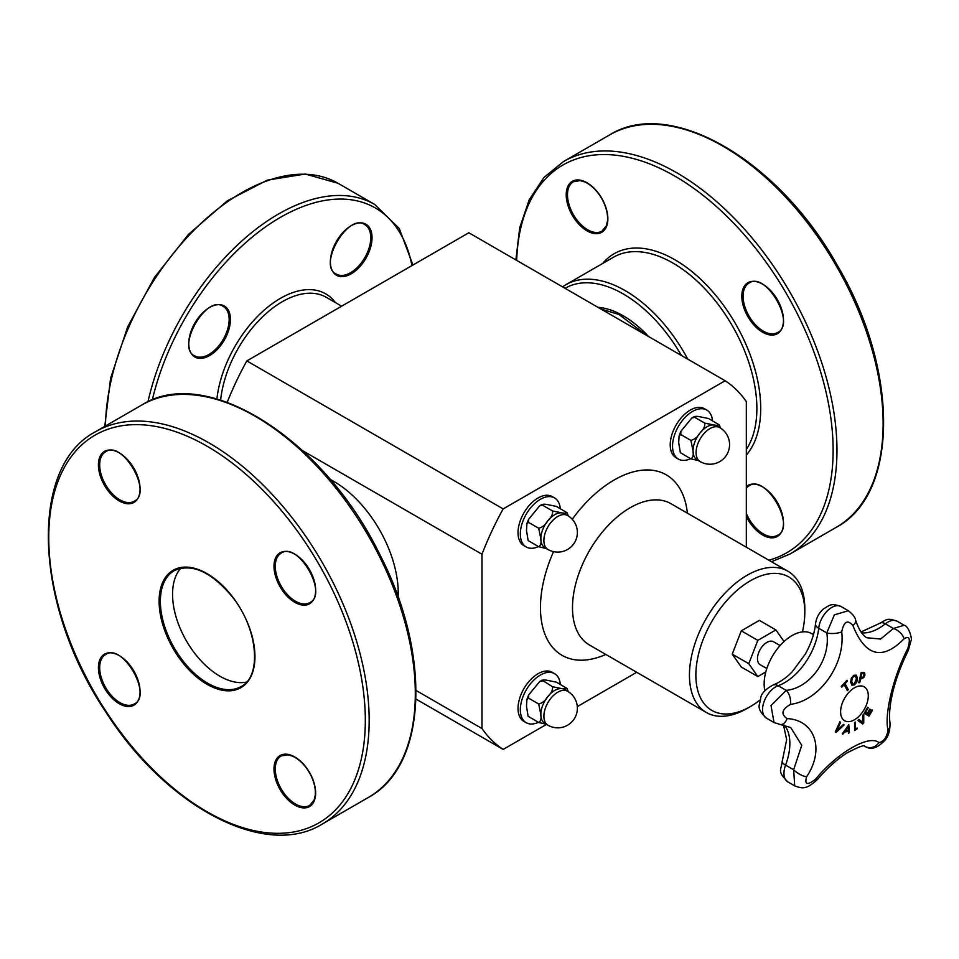 <?xml version="1.0" encoding="UTF-8"?>
<svg xmlns="http://www.w3.org/2000/svg" width="959" height="959" viewBox="0 0 959 959"><rect width="100%" height="100%" fill="white"/><g stroke="black" fill="none" stroke-linecap="round" stroke-linejoin="round"><path stroke-width="1.44" d="M764.886 690.852A39.427 22.764 -60 0 1 764.143 683.863A39.427 22.764 -60 0 1 781.345 644.184A39.427 22.764 -60 0 1 811.734 633.623L813.46 634.618M766.816 668.543L760.223 664.743A13.282 7.66 -60 0 1 760.223 649.411A13.282 7.66 -60 0 1 773.505 641.751L780.099 645.551M765.797 671.947L757.814 676.563L748.775 663.688L757.814 640.372L775.915 629.931L784.054 641.511M368.376 797.444C427.486 765.881 431.658 653.75 379.44 553.811C323.483 438.91 206.017 364.036 141.812 405.01L95.672 431.646L141.812 405.01A226.564 130.808 60 0 1 368.376 535.817A226.564 130.808 60 0 1 368.376 797.444L322.236 824.081A226.564 130.808 -120 0 0 322.236 562.453A226.564 130.808 -120 0 0 95.672 431.646L95.672 431.646C28.075 466.769 34.2 605.944 105.73 711.854C166.171 807.046 265.355 859.48 322.236 824.081M246.595 682.053A66.878 38.612 60 0 1 186.406 640.876A66.878 38.612 60 0 1 180.843 568.172M398.189 590.48A86.598 50 60 0 1 397.865 596.45M330.615 479.968A86.598 50 60 0 1 335.95 482.677M757.814 676.563L741.283 667.008L732.232 654.146L741.283 630.83L759.372 620.377L775.915 629.931M732.232 654.146L748.775 663.688M741.283 630.83L757.814 640.372M680.83 434.559L690.888 440.373L693.033 450.862C693.657 455.081 692.937 457.755 690.888 458.87L680.339 452.672L678.684 442.578L679.116 435.734L680.83 434.559L680.806 431.406L691.847 417.992L694.7 417.309L694.304 416.554L691.847 417.992M718.639 424.358C718.962 425.376 717.368 425.58 713.844 424.969L704.769 423.111L694.7 417.309C694.376 416.278 695.982 416.074 699.495 416.686L708.581 418.544L719.19 424.837M704.769 423.111C705.093 426.431 703.498 429.728 699.974 432.977C697.684 436.944 694.652 439.414 690.888 440.373M719.765 427.618L716.721 425.856A19.624 11.328 120 0 0 713.844 424.969A19.624 11.328 120 0 0 699.974 432.977A19.624 11.328 120 0 0 693.033 450.862A19.624 11.328 120 0 0 697.097 459.841L700.142 461.603A19.624 19.624 0 0 0 726.946 454.422A19.624 19.624 0 0 0 719.765 427.618A19.624 11.328 120 0 0 709.948 428.589A19.624 11.328 120 0 0 697.133 445.875A19.624 11.328 120 0 0 700.142 461.603M690.888 458.87L698.392 460.584M720.461 428.038L719.418 425.137M712.489 420.797A28.326 16.351 120 0 0 706.723 410.032A28.326 16.351 120 0 0 684.894 417.621A28.326 16.351 120 0 0 672.535 446.127A28.326 16.351 120 0 0 678.397 459.085A28.326 16.351 120 0 0 690.6 458.702M678.397 459.085L676.095 457.755A28.326 16.351 -60 0 1 670.221 444.796A28.326 16.351 -60 0 1 682.592 416.29A28.326 16.351 -60 0 1 704.409 408.702L706.723 410.032M528.637 522.439L538.694 528.241L540.84 538.73C541.451 542.962 540.744 545.623 538.694 546.738L528.133 540.54L526.491 530.447L526.923 523.602L528.637 522.439L528.613 519.287L539.653 505.861L542.506 505.177L542.099 504.422L539.653 505.861M566.445 512.226C566.769 513.245 565.175 513.461 561.65 512.837L552.564 510.979L542.506 505.177C542.183 504.146 543.777 503.943 547.301 504.554L556.376 506.412L566.985 512.705M552.564 510.979C552.887 514.3 551.293 517.596 547.781 520.857C545.491 524.825 542.458 527.282 538.694 528.241M567.56 515.486L564.527 513.724A19.624 11.328 120 0 0 561.65 512.837A19.624 11.328 120 0 0 547.781 520.857A19.624 11.328 120 0 0 540.84 538.73A19.624 11.328 120 0 0 544.904 547.709L547.949 549.471A19.624 19.624 0 0 0 574.753 542.291A19.624 19.624 0 0 0 567.56 515.486A19.624 11.328 120 0 0 557.754 516.457A19.624 11.328 120 0 0 544.94 533.743A19.624 11.328 120 0 0 547.949 549.471M538.694 546.738L546.198 548.464M568.267 515.906L567.213 513.005M560.296 508.678A28.326 16.351 120 0 0 554.518 497.913A28.326 16.351 120 0 0 532.701 505.501A28.326 16.351 120 0 0 520.329 533.995A28.326 16.351 120 0 0 526.203 546.966A28.326 16.351 120 0 0 538.407 546.582M526.203 546.966L523.89 545.635A28.326 16.351 -60 0 1 518.028 532.665A28.326 16.351 -60 0 1 530.387 504.158A28.326 16.351 -60 0 1 552.216 496.582L554.518 497.913M760.067 699.962A77.032 44.474 -60 0 1 750.334 706.591A77.032 44.474 -60 0 1 695.862 675.148A77.032 44.474 -60 0 1 750.334 580.794A77.032 44.474 -60 0 1 804.805 612.25A77.032 44.474 -60 0 1 802.443 631.897M750.334 706.591L747.121 708.449A81.563 47.087 -60 0 1 706.339 712.489A81.563 47.087 -60 0 1 689.449 675.148A81.563 47.087 -60 0 1 725.052 593.058A81.563 47.087 -60 0 1 787.902 571.216A81.563 47.087 -60 0 1 804.805 608.545L804.805 612.25M246.823 360.92L503.163 508.917L725.148 380.747L468.819 232.761L246.823 360.92A215.236 124.274 120 0 0 227.199 402.312M398.117 597.157A91.177 52.637 -120 0 0 398.225 593.034A91.177 52.637 -120 0 0 398.225 592.35A91.177 52.637 -120 0 0 334.343 481.706A91.177 52.637 -120 0 0 330.124 479.392M302.876 450.838L481.981 554.242A215.236 124.274 -60 0 1 503.163 508.917M416.086 690.48L481.981 728.528L481.981 554.242M725.148 380.747A215.236 124.274 -60 0 1 746.33 401.629L746.33 547.205M416.002 699.087L503.163 749.411A215.236 124.274 -60 0 1 481.981 728.528M636.728 672.295L577.306 706.591M546.498 724.381L503.163 749.411M560.296 684.414A28.326 16.351 120 0 0 554.518 673.65A28.326 16.351 120 0 0 532.701 681.238A28.326 16.351 120 0 0 520.329 709.744A28.326 16.351 120 0 0 526.203 722.702A28.326 16.351 120 0 0 538.407 722.319M526.203 722.702L523.89 721.372A28.326 16.351 -60 0 1 518.028 708.413A28.326 16.351 -60 0 1 530.387 679.907A28.326 16.351 -60 0 1 552.216 672.319L554.518 673.65M567.56 691.223L564.527 689.473A19.624 11.328 120 0 0 561.65 688.586A19.624 11.328 120 0 0 547.781 696.594A19.624 11.328 120 0 0 540.84 714.479A19.624 11.328 120 0 0 544.904 723.458L547.949 725.208A19.624 19.624 0 0 0 574.753 718.027A19.624 19.624 0 0 0 567.56 691.223A19.624 11.328 120 0 0 557.754 692.206A19.624 11.328 120 0 0 544.94 709.492A19.624 11.328 120 0 0 547.949 725.208M528.085 716.193L526.491 706.184L526.923 699.351L528.637 698.176L528.613 695.023L539.653 681.609L542.506 680.914C542.183 679.895 543.777 679.691 547.301 680.303L556.376 682.161L566.985 688.454M568.267 691.655L567.213 688.754M528.133 716.289L538.694 722.487L546.198 724.201M566.445 687.963C566.769 688.994 565.175 689.197 561.65 688.586L552.564 686.728C552.887 690.048 551.293 693.333 547.781 696.594C545.491 700.561 542.458 703.031 538.694 703.99L540.84 714.479C541.451 718.699 540.744 721.372 538.694 722.487M539.653 681.609L542.099 680.171L552.564 686.728M528.637 698.176L538.694 703.99M326.312 297.326L341.632 306.185L326.312 297.326A87.952 50.779 -60 0 0 262.203 317.177A87.952 50.779 -60 0 0 220.63 400.083M105.466 426.899A192.579 111.184 -60 0 1 190.218 234.092A192.579 111.184 -60 0 1 337.928 183.229L374.777 204.495A192.579 111.184 120 0 0 147.962 401.821M848.355 731.393A361.171 125.737 -165.2 0 1 844.471 732.017A362.286 295.072 127 0 1 842.853 734.234A361.171 24.922 -147.2 0 0 842.29 733.791A362.334 295.276 -53.8 0 0 848.763 724.692A362.334 173.495 52.7 0 1 849.446 732.628A361.171 242.519 170.2 0 1 848.523 733.311A362.286 171.673 -127.6 0 0 848.355 731.393L848.295 731.345A361.075 125.701 -165.2 0 1 844.411 731.981A362.202 294.988 127 0 1 842.793 734.186M848.703 724.764A362.25 173.459 52.7 0 1 849.374 732.592A361.075 242.459 170.2 0 1 848.511 733.239M848.008 727.006L847.936 726.97A362.202 294.952 127.2 0 1 845.167 730.842L845.227 730.878A361.279 125.773 14.8 0 0 848.343 730.374A362.286 170.738 -127.8 0 0 848.008 727.006A362.286 295.024 127.2 0 1 845.227 730.878M856.243 675.1L857.466 678.181L856.759 682.269L854.349 684.942L851.796 685.11L850.669 682.077L851.352 677.977L853.75 675.304L856.303 675.136L857.394 678.145L856.699 682.221L854.289 684.906L851.736 685.074M855.596 676.359L853.834 676.371L852.191 678.313L851.736 681.477L852.755 684.043L854.301 683.887L856.411 678.792L855.392 676.203M855.536 676.323L853.774 676.335L852.119 678.277L851.676 681.441L852.719 684.019M871.887 709.888A362.49 2.302 30.3 0 1 872.438 710.223A360.908 294.665 120.8 0 1 869.022 716.097A362.502 2.302 -149.7 0 0 864.227 713.244A361.771 295.372 -59.2 0 0 867.655 707.358A362.49 2.302 30.3 0 1 868.231 707.706A361.687 295.3 120.8 0 1 865.545 712.345A362.502 2.302 30.3 0 1 867.344 713.412A361.387 295.06 -59.2 0 0 869.849 709.097A362.49 2.302 30.3 0 1 870.412 709.432A361.279 294.976 120.8 0 1 867.907 713.748A362.502 2.302 30.3 0 1 869.202 714.527A361.028 294.761 -59.2 0 0 871.887 709.888A362.406 2.302 30.3 0 1 872.378 710.187A360.812 294.593 120.8 0 1 868.962 716.037M869.849 709.097A362.406 2.302 30.3 0 1 870.352 709.396A361.195 294.904 120.8 0 1 867.835 713.712A362.418 2.302 30.3 0 1 869.13 714.491L869.202 714.527M867.655 707.358A362.406 2.302 30.3 0 1 868.171 707.67A361.591 295.228 120.8 0 1 865.486 712.297A362.418 2.302 30.3 0 1 867.272 713.376L867.344 713.412M847.396 681.082A361.028 273.938 154.5 0 1 845.047 683.635A362.514 109.302 42.9 0 1 848.259 689.581A361.771 274.502 154.5 0 1 847.324 690.588A362.514 109.302 -137.1 0 0 844.112 684.642A361.028 273.938 154.5 0 1 841.726 687.183A362.478 109.302 -137.1 0 0 841.283 686.38A360.908 273.842 -25.5 0 0 846.953 680.279A362.478 109.302 42.9 0 1 847.396 681.082L847.336 681.046A360.932 273.866 154.5 0 1 844.987 683.599A362.418 109.278 42.9 0 1 848.2 689.545A361.675 274.43 154.5 0 1 847.288 690.516M846.929 680.303A362.394 109.266 42.9 0 1 847.336 681.046M844.112 684.642L844.052 684.606A360.932 273.866 154.5 0 1 841.69 687.112M863.675 714.227A362.226 193.742 56.6 0 1 863.663 722.834A360.812 273.615 154.7 0 1 862.656 723.913M858.856 719.43A362.274 17.574 32 0 1 862.776 722.331L862.848 722.367A362.358 191.992 -123.8 0 0 862.788 715.198A361.771 274.334 -25.3 0 0 863.735 714.167A362.31 193.79 56.6 0 1 863.723 722.87A360.908 273.687 154.7 0 1 862.716 723.949A362.322 14.637 -148.4 0 0 857.849 720.485A361.771 274.334 -25.3 0 0 858.856 719.418A362.37 17.574 32 0 1 862.848 722.367M859.708 682.664A361.771 110.033 -163 0 1 858.761 682.748A362.502 274.67 -94.8 0 0 861.17 672.475A360.908 109.77 17 0 0 862.956 672.331L864.658 672.822L864.934 675.208L863.795 677.545L861.434 678.792A361.483 109.949 -163 0 1 860.631 678.852A362.502 274.682 85.2 0 1 859.708 682.664L859.648 682.628A361.675 110.009 -163 0 1 858.773 682.7M864.598 672.786L864.874 675.172L863.723 677.51L861.374 678.756A361.399 109.925 -163 0 1 860.571 678.816A362.418 274.61 85.2 0 1 859.648 682.628M863.951 675.34L863.807 673.817L862.632 673.53A361.016 109.805 -163 0 1 861.853 673.59L861.793 673.554A362.418 274.61 85.2 0 1 860.846 677.653L860.906 677.689A361.387 109.925 17 0 0 861.554 677.641L863.196 676.898L863.951 675.34M863.807 673.817L862.573 673.494A360.932 109.782 -163 0 1 861.793 673.554M861.853 673.59A362.502 274.682 85.2 0 1 860.906 677.689M857.022 728.061A362.418 189.642 55.7 0 1 857.022 728.816A360.836 226.168 175.3 0 1 854.589 730.47M855.248 722.079A362.418 189.642 55.7 0 1 855.332 729.128L855.404 729.164A361.028 226.288 -4.7 0 0 857.094 728.013A362.502 189.69 55.7 0 1 857.094 728.852A360.92 226.216 175.3 0 1 854.589 730.554A362.502 189.69 -124.3 0 0 854.517 722.583A361.771 226.756 -4.7 0 0 855.32 722.043A362.514 189.69 55.7 0 1 855.404 729.164M843.429 724.405A361.771 19.012 32.1 0 1 844.1 724.908A362.31 272.596 156.1 0 1 835.972 732.46A360.908 18.964 -147.9 0 0 835.241 731.933A362.322 285.434 -85.2 0 0 839.868 721.791A361.771 19.012 32.1 0 1 840.599 722.331A362.37 286.238 95.6 0 1 836.716 730.722A362.358 273.555 -24.5 0 0 843.429 724.405A361.675 19 32.1 0 1 844.04 724.872A362.226 272.524 156.1 0 1 835.96 732.376M839.868 721.803A361.675 19 32.1 0 1 840.54 722.295A362.274 286.166 95.6 0 1 836.656 730.686L836.716 730.722M806.627 776.778C824.992 749.435 814.958 719.993 787.087 718.603A10.873 6.641 95.4 0 1 780.41 724.548L790.731 727.569L801.748 745.287L793.644 769.765A10.873 3.884 32.2 0 0 806.627 776.778C804.349 784.762 807.358 785.553 815.641 779.14C837.267 752.635 869.31 734.21 878.9 742.626C883.73 741.571 886.775 737.447 888.034 730.243C884.114 714.551 893.285 676.67 907.849 648.38A10.873 3.5 -153.4 0 1 908.293 650.478A10.873 3.5 -153.4 0 0 908.293 650.478L911.05 640.624C912.536 639.605 908.772 625.807 904.145 625.268L893.404 628.481L880.614 639.042L866.852 637.759M787.087 718.603C780.638 714.167 781.777 709.432 790.528 704.374C819.801 700.669 845.67 663.844 841.702 631.897C843.872 621.516 847.588 619.37 852.851 625.46C865.294 656.376 882.352 660.835 904.025 638.85A10.873 6.329 -141.3 0 0 893.404 628.481L885.349 623.829A10.873 4.987 -128.6 0 0 880.002 623.206C887.842 618.855 887.447 618.028 897.109 621.204A18.581 10.729 -60 0 0 885.349 623.829A48.597 28.051 120 0 1 861.638 632.868M854.445 687.819A19.576 11.304 -60 0 1 866.433 704.877A19.576 11.304 -60 0 1 842.458 718.723A19.576 11.304 -60 0 1 854.445 687.819M864.586 746.138L865.126 746.486C872.414 750.945 879.151 746.102 883.575 741.571C888.01 737.747 890.144 731.489 889.988 722.786L889.988 722.786A10.873 9.446 168.2 0 1 888.034 730.243M852.851 625.46A10.873 5.334 -16.8 0 0 855.62 620.233C855.38 617.536 852.947 614.371 848.319 610.739L834.366 614.851L826.778 632.916C830.974 658.845 810.475 688.035 786.212 690.372L771.024 705.524L774.009 722.523L780.41 724.548M794.543 785.769L787.807 781.873C776.658 770.832 781.393 770.245 782.136 761.698A10.873 2.469 20.5 0 0 785.589 765.114L793.644 769.765L794.711 785.865C802.611 788.813 806.579 789.521 817.44 779.463A10.873 1.762 -139.8 0 1 815.641 779.14M817.452 779.451A10.873 1.762 -139.8 0 1 817.44 779.463C827.102 768.243 836.919 759.42 846.881 752.983C858.125 747.109 864.047 744.831 864.67 746.162L864.431 746.054M790.528 704.374A10.873 5.658 -99.7 0 0 786.212 690.372L778.145 685.709A48.597 28.051 120 0 0 818.71 628.265A18.581 10.729 -60 0 1 827.485 610.739A18.581 10.729 -60 0 1 841.043 606.532C830.458 602.743 829.823 605.345 823.625 608.797C818.998 612.825 816.301 617.848 815.522 623.853A10.873 5.454 5.8 0 0 818.71 628.265L826.778 632.916A10.873 3.812 175 0 0 841.702 631.897M864.527 746.126L864.874 746.33A10.873 10.105 -55.1 0 0 878.9 742.626M648.56 336.525A89.247 51.522 -120 0 0 597.948 307.312M565.055 288.323A116.003 66.974 60 0 1 681.25 355.178A116.003 66.974 60 0 1 681.453 355.513M687.819 359.193A118.724 68.545 -120 0 0 684.534 353.284A118.724 68.545 -120 0 0 565.81 284.739L562.525 286.861M565.81 284.739L613.556 257.18A118.724 68.545 60 0 1 732.28 325.724A118.724 68.545 60 0 1 746.33 449.411M836.188 527.354C899.482 493.993 898.943 368.724 837.183 265.152C778.372 159.889 670.149 96.787 609.624 134.919A226.564 130.808 60 0 1 836.188 265.727A226.564 130.808 60 0 1 836.188 527.354L790.048 553.99A226.564 130.808 -120 0 0 790.048 292.375A226.564 130.808 -120 0 0 563.484 161.556L543.933 177.523L529.188 199.832L519.742 227.631L515.858 259.913M516.673 260.392A223.855 129.237 60 0 1 617.152 155.382A223.855 129.237 60 0 1 786.764 294.269A223.855 129.237 60 0 1 768.854 560.212M746.33 455.093A121.445 70.115 -120 0 0 735.565 323.83A121.445 70.115 -120 0 0 602.708 263.449M746.33 516.493A29.453 17.01 -120 0 0 747.912 519.454A29.453 17.01 -120 0 0 777.917 536.117A29.453 17.01 -120 0 0 776.203 500.538A29.453 17.01 -120 0 0 746.33 486.585M777.365 333.708A29.453 17.01 -120 0 0 768.027 288.084A29.453 17.01 -120 0 0 742.518 302.804A29.453 17.01 -120 0 0 777.365 333.708M601.773 198.321A29.453 17.01 -120 0 0 566.925 188.983A29.453 17.01 -120 0 0 592.434 233.157A29.453 17.01 -120 0 0 601.773 198.321M601.964 231.179A28.542 16.483 60 0 1 573.41 214.696A28.542 16.483 60 0 1 573.41 181.73L580.171 180.592L584.93 182.006C591.331 185.003 596.894 190.469 601.629 198.405C606.136 206.461 608.078 214.013 607.479 221.061L606.316 225.88L601.964 231.179M777.545 332.545L777.545 332.545A28.542 16.483 60 0 1 749.003 316.062A28.542 16.483 60 0 1 749.003 283.109C765.678 270.738 796.593 324.286 777.545 332.545L777.545 332.545M746.33 488.143A28.542 16.483 60 0 1 749.003 485.853C765.678 473.494 796.593 527.042 777.545 535.302A28.542 16.483 60 0 1 749.003 518.819A28.542 16.483 60 0 1 746.33 513.449M95.109 435.11A223.855 129.237 60 0 1 359.925 669.933A223.855 129.237 60 0 1 166.063 781.861A223.855 129.237 60 0 1 95.109 435.11M309.553 772.534A29.453 17.01 -120 0 0 274.706 763.196A29.453 17.01 -120 0 0 300.215 807.382A29.453 17.01 -120 0 0 309.553 772.534M133.96 705.165A29.453 17.01 -120 0 0 124.622 659.54A29.453 17.01 -120 0 0 99.125 674.273A29.453 17.01 -120 0 0 133.96 705.165M104.507 485.41A29.453 17.01 -120 0 0 139.355 494.748A29.453 17.01 -120 0 0 113.845 450.562A29.453 17.01 -120 0 0 104.507 485.41M173.135 570.269A67.789 39.139 -120 0 0 194.629 675.268A67.789 39.139 -120 0 0 253.332 641.379A67.789 39.139 -120 0 0 173.135 570.269M280.1 552.78A29.453 17.01 -120 0 0 289.438 598.404A29.453 17.01 -120 0 0 314.948 583.671A29.453 17.01 -120 0 0 280.1 552.78M281.191 553.187L281.191 553.187C297.865 540.828 328.781 594.376 309.745 602.636A28.542 16.483 60 0 1 281.191 586.153A28.542 16.483 60 0 1 281.191 553.187M309.745 805.392A28.542 16.483 60 0 1 281.191 788.909A28.542 16.483 60 0 1 281.191 755.944L287.952 754.817L292.711 756.231C299.112 759.216 304.686 764.683 309.409 772.618C313.917 780.686 315.871 788.238 315.259 795.275L314.096 800.106L309.745 805.392M105.598 484.774A28.542 16.483 60 0 1 105.598 451.809C122.272 439.45 153.2 492.998 134.152 501.257A28.542 16.483 60 0 1 105.598 484.774M134.152 704.014L134.152 704.014A28.542 16.483 60 0 1 105.598 687.531A28.542 16.483 60 0 1 105.598 654.565C122.272 642.206 153.2 695.755 134.152 704.014L134.152 704.014M174.226 570.677L174.226 570.677C191.788 562.897 211.184 571.648 232.414 596.954C257.971 628.72 262.071 676.323 241.117 686.524A66.878 38.612 60 0 1 174.226 647.912A66.878 38.612 60 0 1 174.226 570.677M706.339 712.489L589.389 644.963A81.563 47.087 -60 0 1 572.499 607.622A81.563 47.087 -60 0 1 608.102 525.544A81.563 47.087 -60 0 1 670.952 503.691L787.902 571.216M605.812 654.446A104.219 60.177 -60 0 1 540.456 607.622A104.219 60.177 -60 0 1 553.547 551.641M572.259 519.263A104.219 60.177 -60 0 1 687.375 513.173M335.398 302.576A90.673 52.349 120 0 0 325.748 293.862A90.673 52.349 120 0 0 259.973 314.013A90.673 52.349 120 0 0 216.89 398.968M152.301 399.963A189.87 109.614 -60 0 1 375.341 207.959A189.87 109.614 -60 0 1 411.974 265.571M224.334 306.005A29.453 17.01 120 0 0 189.486 336.897A29.453 17.01 120 0 0 214.996 351.629A29.453 17.01 120 0 0 224.334 306.005M365.942 258.259A29.453 17.01 120 0 0 356.604 223.411A29.453 17.01 120 0 0 331.095 267.597A29.453 17.01 120 0 0 365.942 258.259M104.663 427.223L110.585 378.266L127.667 326.887L154.435 277.475L188.623 234.224L227.307 200.827L267.261 180.16L305.214 174.035L337.928 183.229L374.777 204.495L399.292 228.554L412.933 265.02M223.243 306.424A28.542 16.483 -60 0 1 223.243 339.378A28.542 16.483 -60 0 1 194.689 355.861C175.641 347.602 206.569 294.053 223.243 306.412A28.542 16.483 -60 0 1 223.243 306.424M364.84 257.623A28.542 16.483 -60 0 1 336.297 274.106C317.249 265.847 348.165 212.299 364.84 224.658A28.542 16.483 -60 0 1 364.84 257.623M773.05 685.026A10.873 7.348 70.4 0 1 778.145 685.709A18.581 10.729 -60 0 0 764.071 701.64A18.581 10.729 -60 0 0 766.385 718.123C754.853 707.215 760.367 705.057 760.619 698.212C761.266 693.633 765.402 689.233 773.05 685.026C783.239 680.998 790.54 673.626 792.506 671.42L805.128 654.398C811.002 643.945 814.467 633.767 815.522 623.853M904.025 638.85C909.42 635.469 910.69 638.646 907.849 648.38M787.807 781.873A18.581 10.729 -60 0 1 785.589 765.114A48.597 28.051 120 0 0 784.378 725.172M600.909 309.014L618.879 314.432L646.881 335.566M609.624 134.919L563.484 161.556M771.48 561.722L790.048 553.99M679.128 435.734L680.806 431.418M526.923 523.602L528.613 519.287M526.923 699.351L528.613 695.023M861.002 631.981L880.002 623.206M782.136 761.698L786.668 739.665L783.467 724.98M865.138 746.498L864.503 746.126M904.145 625.268L897.109 621.204M848.319 610.739L841.043 606.532M889.988 722.786C888.082 710.391 891.822 683.719 908.293 650.478M866.864 637.771C862.644 635.637 858.892 629.787 855.62 620.233M774.009 722.535L766.385 718.123"/></g></svg>
